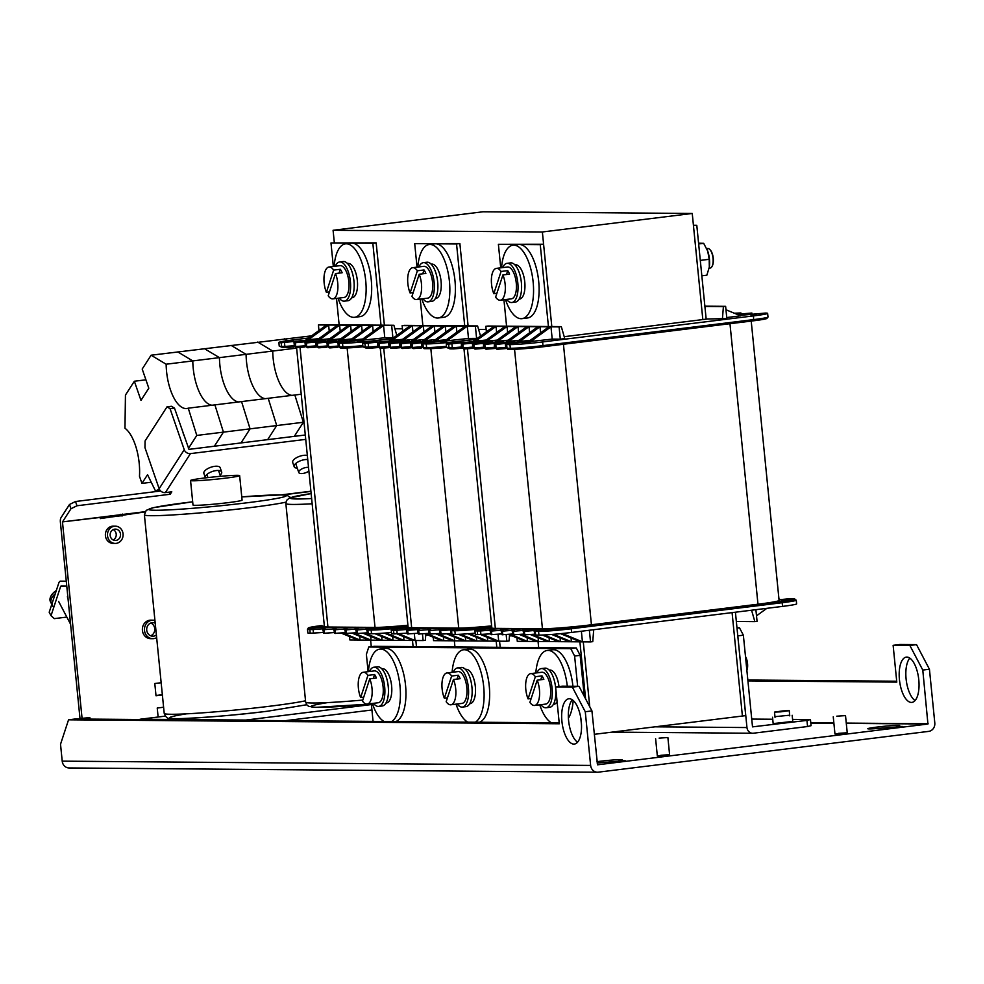 <?xml version="1.0" encoding="UTF-8"?>
<svg xmlns="http://www.w3.org/2000/svg" width="984" height="984" viewBox="0 0 984 984"><rect width="100%" height="100%" fill="white"/><g stroke="black" fill="none" stroke-linecap="round" stroke-linejoin="round"><path stroke-width="1.48" d="M60.43 581.163L60.59 581.15A6.753 2.841 -97 0 0 60.43 581.163A6.753 2.841 -97 0 0 58.757 583.106L49.2 612.245L51.02 615.713L60.59 586.587A1.82 0.763 -97 0 1 61.033 586.058A1.82 0.763 -97 0 1 61.082 586.058L66.777 586.107M60.59 581.15L66.285 581.2M66.838 617.079L54.329 618.629L51.02 615.713M381.005 325.175L372.838 243.294L376.171 242.876L330.981 242.95L333.33 266.492M372.838 243.294L330.981 242.95M336.516 298.41L339.148 324.831M370.624 640.141L371.276 646.697M416.466 646.66L415.851 640.51M384.387 325.2L376.171 242.876M413.096 646.636L412.481 640.473M183.971 435.555L183.233 433.427M774.961 716.672L789.685 715.208M772.538 717.25L773.141 723.375L774.088 723.498L792.784 721.42L792.169 715.294M736.967 627.78L739.488 627.804L743.363 635.184L752.514 726.869L806.941 720.399L810.459 719.55L792.587 719.402M772.735 719.242L751.739 719.083M743.363 635.184L737.816 635.873L746.967 727.557A6.408 5.806 90.5 0 0 753.375 733.215L807.556 726.524L806.941 720.399M810.459 719.55L811.074 725.675L807.556 726.524M737.004 628.112L739.488 627.804M584.25 696.266L580.166 655.332L574.619 656.02L570.745 648.64L368.791 647.005L366.38 654.335L368.114 671.678M371.3 703.597L373.071 721.395M581.532 725.282L580.769 717.73M577.633 686.303L574.619 656.02M570.745 648.64L576.292 647.952L374.338 646.328L368.791 647.005M576.292 647.952L580.166 655.332M220.133 475.149A8.635 3.53 160.9 0 0 221.658 472.012A8.635 3.53 160.9 0 0 216.246 470.561A8.635 3.53 160.9 0 0 205.336 477.646A8.635 3.53 160.9 0 0 205.447 477.88M221.658 472.012L220.195 467.757A8.635 3.53 160.9 0 0 214.77 466.318A8.635 3.53 160.9 0 0 203.873 473.402L205.336 477.646M307.746 459.553A8.635 3.53 160.9 0 0 305.065 459.602A8.635 3.53 160.9 0 0 294.154 466.687A8.635 3.53 160.9 0 0 297.291 468.212M307.34 455.494A8.635 3.53 160.9 0 0 303.589 455.346A8.635 3.53 160.9 0 0 292.691 462.431L294.154 466.687M114.427 526.219A8.635 7.823 90.5 0 0 107.477 535.247A8.635 7.823 90.5 0 0 115.214 543.426A8.635 7.823 90.5 0 0 116.149 543.377A8.635 7.823 90.5 0 0 123.098 534.349A8.635 7.823 90.5 0 0 115.362 526.169A8.635 7.823 90.5 0 0 114.427 526.219M115.362 526.169L113.271 526.145A8.635 7.823 90.5 0 0 112.336 526.206A8.635 7.823 90.5 0 0 105.386 535.234A8.635 7.823 90.5 0 0 113.123 543.414L115.214 543.426M154.931 620.473A9.25 8.376 90.5 0 0 152.901 620.178A9.25 8.376 90.5 0 0 151.917 620.24A9.25 8.376 90.5 0 0 144.464 629.908A9.25 8.376 90.5 0 0 152.754 638.678A9.25 8.376 90.5 0 0 153.75 638.628A9.25 8.376 90.5 0 0 156.653 637.657M152.901 620.178L150.81 620.166A9.25 8.376 90.5 0 0 149.826 620.215A9.25 8.376 90.5 0 0 142.373 629.895A9.25 8.376 90.5 0 0 150.663 638.665L152.754 638.678M115.854 540.437A5.67 5.141 90.5 0 0 115.337 529.121A5.67 5.141 90.5 0 0 110.159 535.087A5.67 5.141 90.5 0 0 115.854 540.437M113.234 529.601A5.67 5.141 -89.5 0 1 113.16 539.958M155.201 623.167A6.79 6.138 90.5 0 0 152.889 622.651A6.79 6.138 90.5 0 0 152.163 622.688A6.79 6.138 90.5 0 0 146.702 629.785A6.79 6.138 90.5 0 0 152.778 636.217A6.79 6.138 90.5 0 0 153.504 636.168A6.79 6.138 90.5 0 0 156.382 634.963M150.786 623.032A6.79 6.138 -89.5 0 1 154.783 629.44A6.79 6.138 -89.5 0 1 150.687 635.787M145.091 511.692L62.509 521.889L100.22 517.436L100.343 518.593L144.968 511.914M305.729 439.381L190.441 453.612A5.178 4.194 -147.2 0 1 184.242 449.725L170.047 408.668L167.009 406.847L171.45 406.294L174.488 408.114L170.047 408.668M167.009 406.847L145.066 440.967L144.968 447.659L159.15 488.716A5.178 4.194 32.8 0 0 165.361 492.603L171.794 491.803L170.232 494.251L76.973 505.764L70.971 508.74L62.509 521.889M139.605 719.501A5.178 2.177 83 0 1 140.195 719.23A5.178 2.177 83 0 1 140.306 719.218L245.791 720.067A5.178 2.177 83 0 1 246.541 720.374M100.319 518.322L120.454 515.837L120.343 514.681A5.178 2.177 -97 0 1 120.306 514.324M120.454 515.837L122.545 515.85M90.011 719.107L89.864 717.582L79.999 718.529L60.381 522.086A5.178 2.177 -97 0 1 61.045 517.633L69.495 504.484L75.51 501.508L76.973 505.764M82.09 718.541L62.484 522.098M158.129 717.004L157.231 708.025L163.59 707.238M162.372 694.987L156.013 695.774L154.796 683.511L161.155 682.724M162.348 694.716L155.989 695.491M87.797 717.84L87.92 719.083M122.323 514.078L122.434 514.693M70.971 508.74L69.495 504.484M160.675 490.991L75.51 501.508M170.232 494.251L169.494 492.098M305.298 435.002L188.977 449.356L174.488 408.114M836.769 716.192L845.514 715.602L836.769 716.192M833.251 716.819L834.961 733.99L847.236 732.76L838.479 733.351M659.132 738.123L667.89 737.533L659.132 738.123M655.615 738.75L657.324 755.921L669.6 754.691L660.842 755.281M906.842 657.078A22.817 9.606 83 0 1 918.724 679.206A22.817 9.606 83 0 1 911.91 702.404A22.817 9.606 83 0 1 911.369 702.428A22.817 9.606 83 0 1 899.499 680.301A22.817 9.606 83 0 1 906.313 657.103A22.817 9.606 83 0 1 906.842 657.078M573.869 744.101A22.817 9.606 -97 0 0 574.398 744.064A22.817 9.606 -97 0 0 581.212 720.878A22.817 9.606 -97 0 0 569.342 698.751A22.817 9.606 -97 0 0 568.813 698.775A22.817 9.606 -97 0 0 561.987 721.973A22.817 9.606 -97 0 0 573.869 744.101M597.128 762.981A16.039 0.799 -5.7 0 0 605.271 762.305L625.295 760.743L619.034 760.607A16.039 0.799 -5.7 0 0 622.134 759.82A16.039 0.799 -5.7 0 0 599.379 761.358A16.039 0.799 -5.7 0 0 597.005 761.665M876.929 727.09A16.039 0.799 -5.7 0 0 867.777 728.738A16.039 0.799 -5.7 0 0 882.82 728.037L902.845 726.475L896.596 726.34A16.039 0.799 -5.7 0 0 899.684 725.552A16.039 0.799 -5.7 0 0 876.929 727.09M896.707 681.223L747.84 680.018M585.271 711.739L572.368 687.139L579.023 686.315L591.938 710.915L585.271 711.739L590.634 765.417A7.651 6.925 90.5 0 0 597.46 772.219A7.651 6.925 90.5 0 0 598.272 772.169L928.675 731.383A7.651 6.925 90.5 0 0 934.8 722.933L929.437 669.243L922.783 670.067L909.868 645.467L893.128 645.332L896.793 682.109L747.926 680.903M591.938 710.915L597.522 764.814L927.937 724.027L922.783 670.067M597.46 772.219L69.04 767.951A7.651 6.925 -89.5 0 1 62.213 761.149L60.528 744.236L68.548 719.808L559.293 723.769L555.628 687.004L572.368 687.139M572.319 699.796A22.817 9.606 -97 0 0 568.727 721.776A22.817 9.606 -97 0 0 577.559 742.231M579.023 686.315L562.282 686.18L555.628 687.004M68.548 719.808L75.202 718.984L559.207 722.896M915.059 700.559A22.817 9.606 83 0 1 906.227 680.104A22.817 9.606 83 0 1 909.819 658.124M893.128 645.332L899.794 644.508L916.534 644.643L929.437 669.243M896.707 727.471L896.596 726.34M619.145 761.739L619.034 760.607M909.868 645.467L916.534 644.643M204.623 477.978A24.674 1.242 -5.7 0 0 190.552 480.512A24.674 1.242 -5.7 0 0 225.557 478.15A24.674 1.242 -5.7 0 0 239.641 475.616A24.674 1.242 -5.7 0 0 204.623 477.978M190.552 480.512L192.999 505.026A24.674 1.242 -5.7 0 0 228.005 502.664A24.674 1.242 -5.7 0 0 242.089 500.13L239.641 475.616M159.371 489.245L155.46 490.893L147.538 474.694L141.942 483.39L139.482 476.268A37.121 15.633 -97 0 0 124.968 428.224L125.448 395.076L134.353 381.238L140.97 400.377L148.805 388.2L142.2 369.049L151.093 355.212L311.596 335.839M284.327 338.754L287.476 340.648L284.327 338.754M305.323 346.38L305.938 346.38M316.307 346.466L316.922 346.466M407.917 625.209A36.998 1.857 174.3 0 1 375.015 627.411L347.118 347.955M300.022 347.475L327.93 627.029L375.015 627.411M327.93 627.029A36.998 1.857 174.3 0 1 324.413 626.599L296.578 347.623M387.77 627.079L393.01 626.722L387.77 627.079M362.395 341.497L357.143 341.854L362.395 341.497M318.705 626.513L323.957 626.168L318.705 626.513M293.33 340.944L288.078 341.3L293.33 340.944M391.447 632.466A24.674 1.242 174.3 0 1 371.522 633.745L367.549 633.635L367.18 629.957L367.856 630.043L368.225 633.721M367.426 629.071L366.552 629.182L367.462 632.786M366.921 632.86L356.552 633.536L356.183 629.871L356.872 629.944L357.241 633.622M356.442 628.985L355.568 629.096L356.479 632.7M355.937 632.774L345.568 633.45L345.199 629.772L345.876 629.858L346.245 633.536M345.446 628.899L344.572 628.997L345.482 632.614M344.941 632.675L334.585 633.364L334.216 629.686L334.892 629.772L335.261 633.45M334.462 628.801L333.588 628.911L334.498 632.528M333.957 632.589L323.601 633.278L323.232 629.6L323.908 629.686L324.277 633.364M323.478 628.714L322.604 628.825L323.515 632.441M322.973 632.503L310.206 633.241A24.674 1.242 174.3 0 1 307.857 632.958L307.488 629.28A24.674 1.242 174.3 0 0 309.837 629.563L310.206 633.241M414.326 633.635L415.002 640.498L423.12 640.559L422.456 633.967M403.649 636.648L404.018 640.412L415.002 640.498L399.024 633.893M392.653 636.562L393.034 640.326L404.018 640.412L385.986 632.958M381.669 636.476L382.05 640.227L393.034 640.326L376.749 633.585M370.685 636.377L371.054 640.141L382.05 640.227L364.793 633.106M359.701 636.291L360.07 640.055L371.054 640.141L353.809 633.007M308.632 337.979L292.949 339.923A24.674 1.242 -5.7 0 0 278.866 342.457A24.674 1.242 -5.7 0 0 281.203 342.739L318.349 338.988M317.315 339.738L294.597 342.776L325.36 339.886L306.479 342.949L336.344 339.972L317.463 343.035L347.327 340.07L328.447 343.121L362.296 339.345M361.263 340.095L342.629 342.395L338.545 343.133L342.518 343.244A24.674 1.242 -5.7 0 0 375.187 340.587L392.665 338.422M373.182 331.46L372.579 325.397L381.472 325.47L360.808 340.427L384.781 337.746L393.649 337.709M362.752 339.013L349.824 340.341L370.488 325.372L372.579 325.397L351.915 340.353M351.768 338.927L338.828 340.243L359.492 325.286L370.488 325.372M340.784 338.84L327.844 340.156L348.508 325.2L359.492 325.286M329.8 338.742L316.86 340.07L337.524 325.114L348.508 325.2M318.804 338.656L305.876 339.984L326.54 325.015L337.524 325.114M384.781 337.746L383.563 325.483L391.669 325.544L392.899 337.807M362.198 331.374L361.583 325.31L340.931 340.267M351.202 331.288L350.599 325.212L329.935 340.181M340.218 331.202L339.615 325.126L318.951 340.083M329.234 331.116L328.631 325.04L307.967 339.997M391.669 325.544L393.895 325.273L396.81 335.421M393.895 325.273L320.649 324.683L318.422 324.954L318.976 330.489M318.422 324.954L326.54 325.015M381.472 325.47L383.563 325.483L362.899 340.439M423.12 640.559L425.334 640.289L425.826 634.151M342.826 632.921L360.07 640.055L349.873 639.969L349.529 636.55M357.979 640.043L341.165 633.093M368.963 640.129L352.161 633.179M379.947 640.215L363.145 633.265M390.943 640.301L374.904 633.671M401.927 640.399L384.264 633.093M412.911 640.486L397.106 633.954M594.274 734.322L742.403 716.032L732.084 612.626L742.403 716.032L745.737 715.614L735.417 612.22M706.168 319.16L696.795 225.324L693.462 225.73L702.834 319.566L692.244 213.467L482.972 211.781L333.084 230.281L334.314 242.544M589.748 706.746L583.278 641.863L589.748 706.746M509.454 635.885L512.123 635.898M425.74 635.209L428.409 635.221M402.456 328.828L394.892 328.767M486.17 329.505L478.605 329.443M548.432 326.528L540.253 244.647L543.586 244.229L551.803 326.553L542.368 231.978L333.084 230.281M542.368 231.978L692.244 213.467M696.795 225.324L693.425 225.287M464.719 325.852L456.551 243.97L459.872 243.552L414.694 243.626L417.044 267.168M456.551 243.97L414.694 243.626M420.229 299.087L422.862 325.507M454.337 640.818L454.952 646.98M500.179 647.337L499.564 641.187M468.089 325.876L459.872 243.552M496.809 647.312L496.194 641.15M543.586 244.229L498.396 244.303L500.745 267.845M540.253 244.647L498.396 244.303M503.931 299.763L506.576 326.184M538.051 641.494L538.666 647.656M585.591 698.812L579.896 641.826M52.607 601.876A12.337 7.454 152.3 0 0 52.779 606.242M51.795 604.348L51.414 603.622A12.337 7.454 -27.7 0 1 51.229 599.268A12.337 7.454 -27.7 0 1 55.289 593.696A12.337 7.454 -27.7 0 0 51.229 599.268A12.337 7.454 -27.7 0 0 51.414 603.622L50.504 601.888A12.337 7.454 -27.7 0 1 50.319 597.522A12.337 7.454 -27.7 0 1 56.334 590.498M471.471 627.755L476.723 627.398L471.471 627.755M446.109 342.174L440.857 342.53L446.109 342.174M402.419 627.189L407.659 626.845L402.419 627.189M377.044 341.62L371.792 341.977L377.044 341.62M475.161 633.143A24.674 1.242 174.3 0 1 455.223 634.422L451.25 634.311L450.881 630.633L451.57 630.719L451.939 634.397M451.139 629.748L450.266 629.858L451.164 633.462M450.623 633.536L440.266 634.213L439.897 630.547L440.574 630.621L440.943 634.299M440.143 629.662L439.27 629.772L440.18 633.376M439.639 633.45L429.282 634.126L428.913 630.449L429.59 630.535L429.959 634.213M429.159 629.576L428.286 629.674L429.196 633.29M428.655 633.352L418.298 634.04L417.929 630.363L418.606 630.449L418.975 634.126M418.175 629.477L417.302 629.588L418.212 633.204M417.671 633.265L407.302 633.954L406.933 630.277L407.622 630.363L407.991 634.04M407.192 629.391L406.318 629.502L407.216 633.118M406.675 633.179L393.907 633.917A24.674 1.242 174.3 0 1 391.571 633.635L391.202 629.957A24.674 1.242 174.3 0 0 393.538 630.24L393.907 633.917M498.027 634.311L498.716 641.174L506.822 641.236L506.17 634.643M487.351 637.324L487.732 641.088L498.716 641.174L482.726 634.569M476.367 637.238L476.736 641.002L487.732 641.088L469.688 633.635M465.383 637.152L465.752 640.904L476.736 641.002L460.463 634.262M454.387 637.054L454.768 640.818L465.752 640.904L448.507 633.782M443.403 636.968L443.784 640.732L454.768 640.818L437.523 633.684M392.345 338.656L376.651 340.599A24.674 1.242 -5.7 0 0 362.579 343.133A24.674 1.242 -5.7 0 0 364.916 343.416L402.062 339.664M401.029 340.415L378.311 343.453L409.061 340.562L390.181 343.625L420.045 340.648L401.177 343.711L431.041 340.747L412.161 343.797L446.01 340.021M444.977 340.772L426.343 343.072L422.259 343.81L426.232 343.92A24.674 1.242 -5.7 0 0 458.901 341.263L476.379 339.099M456.896 332.137L456.281 326.073L465.186 326.147L444.522 341.104L468.495 338.422L477.363 338.385M446.465 339.689L433.526 341.017L454.19 326.048L456.281 326.073L435.617 341.03M435.481 339.603L422.542 340.919L443.206 325.962L454.19 326.048M424.485 339.517L411.558 340.833L432.222 325.876L443.206 325.962M413.501 339.418L400.574 340.747L421.238 325.79L432.222 325.876M402.517 339.332L389.578 340.661L410.242 325.692L421.238 325.79M468.495 338.422L467.277 326.159L475.383 326.221L476.6 338.484M445.9 332.051L445.297 325.987L424.633 340.944M434.916 331.965L434.313 325.888L413.649 340.858M423.932 331.879L423.329 325.802L402.665 340.759M412.948 331.793L412.333 325.716L391.669 340.673M475.383 326.221L477.597 325.95L480.524 336.097M477.597 325.95L404.35 325.36L402.136 325.63L402.69 331.165M402.136 325.63L410.242 325.692M465.186 326.147L467.277 326.159L446.613 341.116M506.822 641.236L509.048 640.965L509.54 634.828M426.527 633.598L443.784 640.732L433.575 640.645L433.231 637.226M441.693 640.719L424.879 633.77M452.677 640.805L435.863 633.856M463.661 640.891L446.859 633.942M474.645 640.978L458.606 634.348M485.641 641.076L467.978 633.77M496.625 641.162L480.819 634.631M781.665 600.461L786.917 600.117L781.665 600.461M756.302 314.892L751.05 315.249L756.302 314.892M555.185 628.432L560.437 628.075L555.185 628.432M529.822 342.85L524.57 343.207L529.822 342.85M486.121 627.866L491.373 627.521L486.121 627.866M460.758 342.297L455.506 342.653L460.758 342.297M782.551 606.39L782.182 602.712A24.674 1.242 174.3 0 0 796.265 600.178L796.634 603.856A24.674 1.242 174.3 0 1 782.551 606.39L571.606 632.441A24.674 1.242 174.3 0 1 538.937 635.098L534.964 634.987L534.595 631.31L535.271 631.396L535.64 635.074M534.841 630.424L533.968 630.535L534.878 634.139M534.337 634.213L523.98 634.889L523.611 631.224L524.288 631.298L524.657 634.975M523.857 630.338L522.984 630.449L523.894 634.053M523.353 634.126L512.984 634.803L512.627 631.125L513.304 631.211L513.673 634.889M512.873 630.252L512 630.35L512.91 633.967M512.369 634.028L502 634.717L501.631 631.039L502.32 631.125L502.676 634.803M501.889 630.154L501.016 630.264L501.914 633.88M501.373 633.942L491.016 634.631L490.647 630.953L491.323 631.039L491.692 634.717M490.893 630.067L490.02 630.178L490.93 633.794M490.389 633.856L477.621 634.594A24.674 1.242 174.3 0 1 475.284 634.311L474.915 630.633A24.674 1.242 174.3 0 0 477.252 630.916L477.621 634.594M751.567 610.215L754.851 621.63L757.065 621.359L755.896 609.686M581.372 631.236L582.43 641.851L590.535 641.912L589.367 630.24M571.064 638.001L571.433 641.765L582.43 641.851L562.208 633.487M560.081 637.915L560.449 641.679L571.433 641.765L553.402 634.311M549.084 637.829L549.466 641.58L560.449 641.679L544.177 634.938M538.1 637.73L538.482 641.494L549.466 641.58L532.221 634.459M527.116 637.644L527.486 641.408L538.482 641.494L521.225 634.36M476.059 339.332L460.364 341.276A24.674 1.242 -5.7 0 0 446.281 343.81A24.674 1.242 -5.7 0 0 448.63 344.092L485.764 340.341M484.743 341.091L462.025 344.129L492.775 341.239L473.894 344.302L503.759 341.325L484.878 344.388L514.743 341.423L495.874 344.474L529.712 340.698M528.691 341.448L510.056 343.748L505.973 344.486L509.946 344.597A24.674 1.242 -5.7 0 0 542.615 341.94L753.547 315.889A24.674 1.242 -5.7 0 0 767.631 313.355A24.674 1.242 -5.7 0 0 765.294 313.072L739.599 315.409M738.443 314.929L751.899 313.035L736.905 314.29L740.915 312.949L734.322 313.219M735.749 313.81L736.831 313.687M726.745 317.549L740.62 315.827L725.971 309.763M706.143 319.013L726.844 318.595L725.626 306.344L704.864 306.172M707.238 319.025L564.201 336.688M560.314 339.16L564.755 338.607L561.311 326.627L559.096 326.897L560.314 339.16L552.208 339.099L528.223 341.78L548.888 326.823L559.096 326.897M530.179 340.366L517.24 341.694L537.904 326.725L548.888 326.823M519.183 340.279L506.256 341.596L526.92 326.639L537.904 326.725M508.199 340.193L495.272 341.509L515.923 326.553L526.92 326.639M497.215 340.095L484.276 341.423L504.94 326.467L515.923 326.553M486.231 340.009L473.292 341.337L493.956 326.368L504.94 326.467M552.208 339.099L550.978 326.836L530.314 341.792M540.597 332.813L539.995 326.749L519.331 341.706M529.613 332.727L529.011 326.663L508.347 341.62M518.63 332.641L518.027 326.565L497.363 341.534M507.646 332.555L507.031 326.479L486.367 341.436M496.649 332.469L496.047 326.393L475.383 341.35M561.311 326.627L488.064 326.036L485.85 326.307L486.403 331.842M485.85 326.307L493.956 326.368M722.404 319.148L723.4 306.614L725.626 306.344M704.901 306.467L723.4 306.614M590.535 641.912L592.762 641.642L593.709 629.711M510.241 634.274L527.486 641.408L517.289 641.322L516.944 637.903M736.339 621.482L754.851 621.63M525.394 641.396L508.593 634.446M536.391 641.482L519.577 634.532M547.375 641.568L530.561 634.619M558.358 641.654L542.319 635.024M569.342 641.752L551.68 634.446M580.339 641.839L560.548 633.659M756.511 615.824L766.856 608.333M389.024 347.057L389.652 347.057M400.021 347.143L400.636 347.143M491.631 625.885A36.998 1.857 174.3 0 1 458.728 628.087L430.832 348.631M383.735 348.151L411.644 627.706L458.728 628.087M411.644 627.706A36.998 1.857 174.3 0 1 408.126 627.275L380.279 348.299M472.738 347.733L473.353 347.733M483.722 347.819L484.349 347.819M751.21 321.079L779.094 600.412A36.998 1.857 174.3 0 1 757.975 604.213L729.968 323.699M563.438 344.265L591.433 624.779L757.975 604.213M591.433 624.779A36.998 1.857 174.3 0 1 542.442 628.764L514.546 349.308M467.449 348.828L495.346 628.382L542.442 628.764M495.346 628.382A36.998 1.857 174.3 0 1 491.84 627.952L463.993 348.976M385.962 703.019L386.417 702.97A17.269 7.269 -97 0 0 391.62 685.885A17.269 7.269 -97 0 0 382.186 668.689L381.731 668.751M351.694 297.771L352.149 297.721A17.269 7.269 -97 0 0 357.352 280.637A17.269 7.269 -97 0 0 347.918 263.441L347.463 263.503M373.453 703.326A19.729 8.315 -97 0 0 378.717 706.401L382.272 705.971A19.729 8.315 -97 0 0 384.867 704.532A19.729 8.315 -97 0 0 387.585 682.096A19.729 8.315 -97 0 0 377.438 666.795L373.883 667.238A19.729 8.315 -97 0 0 371.3 668.665A19.729 8.315 -97 0 0 369.529 671.494M378.717 706.401A19.729 8.315 -97 0 0 381.312 704.974A19.729 8.315 -97 0 0 384.031 682.539A19.729 8.315 -97 0 0 373.883 667.238M339.185 298.078A19.729 8.315 -97 0 0 344.449 301.153L348.004 300.71A19.729 8.315 -97 0 0 350.587 299.284A19.729 8.315 -97 0 0 353.317 276.848A19.729 8.315 -97 0 0 343.17 261.547L339.615 261.978A19.729 8.315 -97 0 0 337.032 263.417A19.729 8.315 -97 0 0 335.261 266.246M344.449 301.153A19.729 8.315 -97 0 0 347.044 299.714A19.729 8.315 -97 0 0 349.763 277.279A19.729 8.315 -97 0 0 339.615 261.978M363.231 672.281A16.039 6.753 -97 0 1 367.93 675.356L374.584 674.532A16.039 6.753 83 0 1 375.544 676.143A16.039 6.753 83 0 1 376.417 678.013L369.75 678.837L362.469 701.026A16.039 6.753 -97 0 0 367.167 704.101L378.262 702.736A16.039 6.753 -97 0 0 383.219 692.551A16.039 6.753 -97 0 0 379.984 675.59A16.039 6.753 -97 0 0 374.338 670.904L363.231 672.281A16.039 6.753 -97 0 0 358.373 681.322A16.039 6.753 -97 0 0 360.648 697.545L363.736 697.164M367.167 704.101A16.039 6.753 -97 0 0 372.026 695.061A16.039 6.753 -97 0 0 369.75 678.837M367.93 675.356L360.648 697.545M374.584 674.532L373.317 678.394M328.963 267.021A16.039 6.753 -97 0 1 333.662 270.108L340.316 269.284A16.039 6.753 83 0 1 341.276 270.883A16.039 6.753 83 0 1 342.149 272.765L335.483 273.577L328.201 295.778A16.039 6.753 -97 0 0 332.899 298.853L343.994 297.476A16.039 6.753 -97 0 0 348.951 287.303A16.039 6.753 -97 0 0 345.716 270.342A16.039 6.753 -97 0 0 340.07 265.655L328.963 267.021A16.039 6.753 -97 0 0 324.105 276.073A16.039 6.753 -97 0 0 326.381 292.297L329.468 291.916M332.899 298.853A16.039 6.753 -97 0 0 337.758 289.813A16.039 6.753 -97 0 0 335.483 273.577M333.662 270.108L326.381 292.297M340.316 269.284L339.049 273.146M338.053 298.213A36.998 15.584 -97 0 0 354.56 317.303L360.107 316.614A36.998 15.584 -97 0 0 369.062 306.602A36.998 15.584 -97 0 0 368.52 265.409A36.998 15.584 -97 0 0 351.042 243.171L345.495 243.86A36.998 15.584 -97 0 0 336.54 253.872A36.998 15.584 -97 0 0 334.117 266.393M354.56 317.303A36.998 15.584 -97 0 0 363.514 307.291A36.998 15.584 -97 0 0 362.973 266.098A36.998 15.584 -97 0 0 345.495 243.86M395.679 721.579A36.998 15.584 -97 0 0 405.26 682.773A36.998 15.584 -97 0 0 386.245 648.37A36.998 15.584 -97 0 0 385.31 648.419L379.762 649.108A36.998 15.584 -97 0 0 368.385 671.641M391.657 721.543A36.998 15.584 -97 0 0 399.442 681.555A36.998 15.584 -97 0 0 380.697 649.059A36.998 15.584 -97 0 0 379.762 649.108M372.321 703.462A36.998 15.584 -97 0 0 384.055 721.481M782.883 710.891L789.229 710.632L780.853 711.838L774.494 712.096L782.883 710.891M308.89 471.053A6.162 2.521 -19.1 0 1 302.826 473.476A6.162 2.521 -19.1 0 1 298.767 472.48A6.162 2.521 -19.1 0 1 299.05 471.151A6.162 2.521 -19.1 0 1 308.521 467.388M151.093 355.212L166.148 364.215L192.79 360.919L177.747 351.915L192.79 360.919L219.444 357.635L204.389 348.631L219.444 357.635L246.086 354.338L231.031 345.335L246.086 354.338L272.728 351.054L257.685 342.051L272.728 351.054L296.615 348.102M272.728 351.054A37.121 15.633 -97 0 0 277.094 376.835A37.121 15.633 -97 0 0 292.002 395.371A37.121 15.633 -97 0 1 277.094 376.835A37.121 15.633 -97 0 1 272.728 351.054M166.148 364.215A37.121 15.633 -97 0 0 170.515 389.996A37.121 15.633 -97 0 0 186.862 408.508A37.121 15.633 -97 0 0 188.264 408.175L294.843 395.014L303.367 422.271L304.019 422.185M301.227 394.227L294.843 395.014L303.367 422.271L294.302 436.355L303.367 422.271L276.713 425.555L267.66 439.639L276.713 425.555L268.202 398.311L276.713 425.555L250.071 428.852L241.018 442.935L250.071 428.852L241.56 401.595L250.071 428.852L223.429 432.136L214.364 446.219L223.429 432.136L214.906 404.891L223.429 432.136L196.788 435.432L188.424 448.433M246.086 354.338A37.121 15.633 -97 0 0 250.453 380.132A37.121 15.633 -97 0 0 265.36 398.655A37.121 15.633 -97 0 1 250.453 380.132A37.121 15.633 -97 0 1 246.086 354.338M219.444 357.635A37.121 15.633 -97 0 0 223.811 383.416A37.121 15.633 -97 0 0 238.718 401.952A37.121 15.633 -97 0 1 223.811 383.416A37.121 15.633 -97 0 1 219.444 357.635M192.79 360.919A37.121 15.633 -97 0 0 197.169 386.712A37.121 15.633 -97 0 0 212.077 405.236A37.121 15.633 -97 0 1 197.169 386.712A37.121 15.633 -97 0 1 192.79 360.919M134.353 381.238L145.915 379.812M141.942 483.39L151.241 482.246M155.46 490.893L160.06 490.327M188.264 408.175L196.788 435.432M479.392 722.256A36.998 15.584 -97 0 0 488.962 683.449A36.998 15.584 -97 0 0 469.958 649.046A36.998 15.584 -97 0 0 469.024 649.096L463.476 649.784A36.998 15.584 -97 0 0 452.099 672.318M475.37 722.219A36.998 15.584 -97 0 0 483.144 682.232A36.998 15.584 -97 0 0 464.411 649.735A36.998 15.584 -97 0 0 463.476 649.784M456.035 704.138A36.998 15.584 -97 0 0 467.769 722.158M568.408 718.234A36.998 15.584 -97 0 0 573.192 700.473M572.922 686.266A36.998 15.584 -97 0 0 553.672 649.723A36.998 15.584 -97 0 0 552.737 649.772L547.178 650.461A36.998 15.584 -97 0 0 535.813 672.995M567.301 686.217A36.998 15.584 -97 0 0 548.113 650.412A36.998 15.584 -97 0 0 547.178 650.461M539.736 704.815A36.998 15.584 -97 0 0 551.483 722.834M421.767 298.89A36.998 15.584 -97 0 0 438.274 317.98L443.821 317.291A36.998 15.584 -97 0 0 452.775 307.279A36.998 15.584 -97 0 0 452.234 266.086A36.998 15.584 -97 0 0 434.756 243.847L429.208 244.536A36.998 15.584 -97 0 0 420.254 254.548A36.998 15.584 -97 0 0 417.831 267.07M438.274 317.98A36.998 15.584 -97 0 0 447.228 307.967A36.998 15.584 -97 0 0 446.687 266.775A36.998 15.584 -97 0 0 429.208 244.536M505.469 299.567A36.998 15.584 -97 0 0 521.987 318.656L527.535 317.967A36.998 15.584 -97 0 0 536.489 307.955A36.998 15.584 -97 0 0 535.948 266.762A36.998 15.584 -97 0 0 518.47 244.524L512.91 245.213A36.998 15.584 -97 0 0 503.968 255.225A36.998 15.584 -97 0 0 501.545 267.746M521.987 318.656A36.998 15.584 -97 0 0 530.929 308.644A36.998 15.584 -97 0 0 530.401 267.451A36.998 15.584 -97 0 0 512.91 245.213M709.156 268.042A16.039 6.753 -97 0 0 709.193 267.857A16.039 6.753 -97 0 0 709.316 267.082A16.039 6.753 -97 0 0 707.73 251.154A16.039 6.753 -97 0 0 706.856 248.952A16.039 6.753 -97 0 0 706.832 248.891M700.301 260.391L709.193 259.296L707.73 251.154L703.683 243.331L698.579 243.171M698.652 243.946L703.683 243.331M701.838 275.815L706.856 275.2L709.316 267.082L709.193 259.296M709.193 267.857L709.316 267.082M446.945 672.958A16.039 6.753 -97 0 1 451.644 676.033L458.298 675.209A16.039 6.753 83 0 1 459.257 676.82A16.039 6.753 83 0 1 460.131 678.689L453.464 679.514L446.183 701.703A16.039 6.753 -97 0 0 450.881 704.778L461.976 703.412A16.039 6.753 -97 0 0 466.933 693.228A16.039 6.753 -97 0 0 463.698 676.266A16.039 6.753 -97 0 0 458.052 671.58L446.945 672.958A16.039 6.753 -97 0 0 442.087 681.998A16.039 6.753 -97 0 0 444.362 698.222L447.449 697.841M450.881 704.778A16.039 6.753 -97 0 0 455.74 695.737A16.039 6.753 -97 0 0 453.464 679.514M451.644 676.033L444.362 698.222M458.298 675.209L457.031 679.071M745.491 656.537A9.373 3.948 83 0 1 745.712 656.931A9.373 3.948 83 0 1 746.893 670.498M746.856 670.215A9.865 4.157 -97 0 0 745.54 656.943M530.659 673.634A16.039 6.753 -97 0 1 535.345 676.709L542.012 675.885A16.039 6.753 83 0 1 542.971 677.496A16.039 6.753 83 0 1 543.832 679.366L537.178 680.19L529.896 702.379A16.039 6.753 -97 0 0 534.583 705.454L545.689 704.089A16.039 6.753 -97 0 0 550.646 693.904A16.039 6.753 -97 0 0 547.412 676.943A16.039 6.753 -97 0 0 541.754 672.256L530.659 673.634A16.039 6.753 -97 0 0 525.788 682.675A16.039 6.753 -97 0 0 528.064 698.898L531.163 698.517M534.583 705.454A16.039 6.753 -97 0 0 539.453 696.414A16.039 6.753 -97 0 0 537.178 680.19M535.345 676.709L528.064 698.898M542.012 675.885L540.745 679.747M457.166 704.003A19.729 8.315 -97 0 0 462.431 707.078L465.986 706.647A19.729 8.315 -97 0 0 468.568 705.208A19.729 8.315 -97 0 0 471.299 682.773A19.729 8.315 -97 0 0 461.152 667.472L457.597 667.915A19.729 8.315 -97 0 0 455.002 669.341A19.729 8.315 -97 0 0 453.243 672.17M462.431 707.078A19.729 8.315 -97 0 0 465.014 705.651A19.729 8.315 -97 0 0 467.744 683.216A19.729 8.315 -97 0 0 457.597 667.915M540.88 704.679A19.729 8.315 -97 0 0 546.145 707.754L549.699 707.324A19.729 8.315 -97 0 0 552.282 705.885A19.729 8.315 -97 0 0 555.001 683.449A19.729 8.315 -97 0 0 544.853 668.148L541.311 668.591A19.729 8.315 -97 0 0 538.715 670.018A19.729 8.315 -97 0 0 536.944 672.847M546.145 707.754A19.729 8.315 -97 0 0 548.728 706.327A19.729 8.315 -97 0 0 551.446 683.892A19.729 8.315 -97 0 0 541.311 668.591M469.675 703.695L470.118 703.646A17.269 7.269 -97 0 0 475.333 686.561A17.269 7.269 -97 0 0 465.887 669.366L465.444 669.428M558.973 686.586A17.269 7.269 -97 0 0 549.601 670.043L549.158 670.104M553.389 704.372L553.832 704.323A17.269 7.269 -97 0 0 557.092 701.703M412.677 267.697A16.039 6.753 -97 0 1 417.376 270.784L424.03 269.96A16.039 6.753 83 0 1 424.99 271.559A16.039 6.753 83 0 1 425.863 273.441L419.196 274.253L411.915 296.455A16.039 6.753 -97 0 0 416.613 299.53L427.708 298.152A16.039 6.753 -97 0 0 432.665 287.98A16.039 6.753 -97 0 0 429.43 271.018A16.039 6.753 -97 0 0 423.784 266.332L412.677 267.697A16.039 6.753 -97 0 0 407.819 276.75A16.039 6.753 -97 0 0 410.094 292.974L413.182 292.592M416.613 299.53A16.039 6.753 -97 0 0 421.472 290.489A16.039 6.753 -97 0 0 419.196 274.253M417.376 270.784L410.094 292.974M424.03 269.96L422.763 273.823M709.894 249.604A9.373 3.948 83 0 1 710.091 249.788A9.373 3.948 83 0 1 711.444 251.683A9.373 3.948 83 0 1 712.133 266.258A9.373 3.948 83 0 1 711.986 266.492M709.12 268.214L710.054 268.091A9.865 4.157 -97 0 0 711.838 266.738A9.865 4.157 -97 0 0 711.112 251.387A9.865 4.157 -97 0 0 709.698 249.395A9.865 4.157 -97 0 0 707.644 248.509L706.709 248.62M496.391 268.374A16.039 6.753 -97 0 1 501.077 271.461L507.744 270.637A16.039 6.753 83 0 1 508.703 272.236A16.039 6.753 83 0 1 509.564 274.118L502.91 274.93L495.628 297.131A16.039 6.753 -97 0 0 500.315 300.206L511.422 298.828A16.039 6.753 -97 0 0 516.379 288.656A16.039 6.753 -97 0 0 513.144 271.695A16.039 6.753 -97 0 0 507.486 267.008L496.391 268.374A16.039 6.753 -97 0 0 491.52 277.427A16.039 6.753 -97 0 0 493.796 293.65L496.895 293.269M500.315 300.206A16.039 6.753 -97 0 0 505.186 291.166A16.039 6.753 -97 0 0 502.91 274.93M501.077 271.461L493.796 293.65M507.744 270.637L506.477 274.499M435.408 298.447L435.851 298.398A17.269 7.269 -97 0 0 441.066 281.313A17.269 7.269 -97 0 0 431.619 264.118L431.177 264.179M519.121 299.124L519.564 299.075A17.269 7.269 -97 0 0 524.767 281.99A17.269 7.269 -97 0 0 515.333 264.794L514.89 264.856M422.899 298.755A19.729 8.315 -97 0 0 428.163 301.83L431.718 301.387A19.729 8.315 -97 0 0 434.301 299.96A19.729 8.315 -97 0 0 437.031 277.525A19.729 8.315 -97 0 0 426.884 262.224L423.329 262.654A19.729 8.315 -97 0 0 420.734 264.093A19.729 8.315 -97 0 0 418.975 266.922M428.163 301.83A19.729 8.315 -97 0 0 430.746 300.391A19.729 8.315 -97 0 0 433.477 277.955A19.729 8.315 -97 0 0 423.329 262.654M506.612 299.431A19.729 8.315 -97 0 0 511.877 302.506L515.432 302.063A19.729 8.315 -97 0 0 518.014 300.637A19.729 8.315 -97 0 0 520.733 278.201A19.729 8.315 -97 0 0 510.585 262.9L507.043 263.331A19.729 8.315 -97 0 0 504.448 264.77A19.729 8.315 -97 0 0 502.676 267.599M511.877 302.506A19.729 8.315 -97 0 0 514.46 301.067A19.729 8.315 -97 0 0 517.178 278.632A19.729 8.315 -97 0 0 507.043 263.331M60.59 586.587L64.6 586.083M655.049 726.819L746.967 727.557M310.907 491.225L281.227 494.891M190.441 453.612L165.361 492.603M245.791 720.067L371.398 704.556M285.385 720.682L371.94 709.993M282.605 494.927L310.919 491.422M184.242 449.725L159.15 488.716M810.816 723.08L833.891 723.265M846.289 723.363L927.937 724.027M62.213 761.149L590.634 765.417M928.133 723.757L846.265 723.092M833.866 722.994L810.791 722.809M312.162 503.783A74.009 3.715 174.3 0 1 285.852 503.562L286.553 500.413L289.333 498.027L311.141 493.562M311.141 493.574A69.064 3.469 -5.7 0 0 311.633 498.544M285.852 503.562L305.667 702.133L306.983 705.073L308.693 706.352L315.753 707.373L371.337 703.99A69.064 3.469 174.3 0 1 315.643 707.324A69.064 3.469 174.3 0 1 327.82 702.576M305.667 702.133A74.009 3.715 -5.7 0 0 362.788 700.067M285.901 502.172A74.009 3.715 174.3 0 1 249.419 507.732A74.009 3.715 174.3 0 1 144.39 514.829L146.235 510.339L153.393 507.67L192.667 501.803A69.064 3.469 -5.7 0 0 188.239 502.344A69.064 3.469 -5.7 0 0 155.374 510.253A69.064 3.469 -5.7 0 0 246.836 502.812A69.064 3.469 -5.7 0 0 286.209 495.604A69.064 3.469 -5.7 0 0 241.769 496.908L281.424 494.891L287.156 495.395L290.637 497.523M267.636 711.198A69.064 3.469 174.3 0 1 183.577 718.517A69.064 3.469 174.3 0 1 186.357 713.855M306.7 704.741L267.746 711.186C219.973 717.373 164.98 719.87 169.937 718.357C167.649 718.898 165.743 717.25 164.217 713.4A74.009 3.715 -5.7 0 0 269.235 706.303A74.009 3.715 -5.7 0 0 305.532 700.78M307.488 629.28L308.398 627.853L321.977 625.516A23.431 1.181 -5.7 0 0 310.821 628.21L326.737 627.005M327.709 627.644L337.61 627.103M334.216 629.686C333.896 628.407 335.384 627.755 338.668 627.731L348.594 627.202M345.199 629.772C344.88 628.505 346.368 627.853 349.664 627.817L359.578 627.288M360.673 627.903L370.574 627.374M337.918 347.254L330.046 347.893A1.23 1.119 90.5 0 1 329.911 347.906L337.918 347.254L338.828 345.962M326.934 347.168L319.062 347.807A1.23 1.119 90.5 0 1 318.927 347.807L326.934 347.168L327.844 345.876M315.95 342.174L315.938 347.069L317.02 346.946L315.975 347.069M315.913 347.081L308.078 347.709A1.23 1.119 90.5 0 1 307.943 347.721L315.913 347.081M304.954 346.983L297.082 347.623A1.23 1.119 90.5 0 1 296.959 347.635L304.954 346.983L305.864 345.704M293.97 346.897L286.098 347.536A1.23 1.119 90.5 0 1 285.963 347.549L293.97 346.897L294.88 345.605M285.84 347.536L282.802 347.512A1.23 1.119 90.5 0 1 282.666 347.512L279.235 346.134A24.674 1.242 -5.7 0 0 281.572 346.417L284.868 346.454L284.499 342.776M371.522 633.745L371.152 630.067L367.856 630.043A1.23 1.119 90.5 0 1 368.84 628.678L372.137 628.702A23.431 1.181 -5.7 0 0 403.169 626.181L407.954 625.59M339.222 343.219L339.591 346.885L342.887 346.922L342.518 343.244M357.45 633.622L356.872 629.944A1.23 1.119 90.5 0 1 357.856 628.591M328.238 343.121L328.607 346.798L328.447 343.121M346.454 633.536L345.876 629.858A1.23 1.119 90.5 0 1 346.872 628.493M317.254 343.035L317.623 346.712L317.463 343.035M335.47 633.45L334.892 629.772A1.23 1.119 90.5 0 1 335.888 628.407M306.27 342.949L306.627 346.626L306.479 342.949M324.486 633.364L323.908 629.686A1.23 1.119 90.5 0 1 324.892 628.321M295.274 342.863L295.643 346.54L295.483 342.863M371.608 628.001L368.84 628.678M313.502 633.278L313.133 629.6L309.837 629.563A1.23 1.119 90.5 0 1 310.821 628.21M362.579 343.133L362.936 346.811A23.431 1.181 174.3 0 1 344.117 348.004A1.23 1.119 90.5 0 1 342.887 346.922A24.674 1.242 -5.7 0 0 362.825 345.642M343.859 348.004L340.821 347.979A1.23 1.119 90.5 0 1 340.698 347.992L339.591 346.885A1.23 1.119 90.5 0 0 340.698 347.992L362.936 346.811A24.674 1.242 -5.7 0 0 365.285 347.094L368.582 347.131L368.213 343.453M281.203 342.739L281.572 346.417A1.23 1.119 90.5 0 0 282.666 347.512L285.963 347.549A1.23 1.119 90.5 0 1 284.868 346.454L294.339 345.679L293.97 342.002M304.966 342.088L305.323 345.765L295.852 346.54A1.23 1.119 90.5 0 0 296.959 347.635L296.75 347.635A1.23 1.119 90.5 0 0 296.848 347.623M305.581 342.863L305.95 346.54L306.627 346.626A1.23 1.119 90.5 0 0 307.734 347.721L307.943 347.721A1.23 1.119 90.5 0 1 306.848 346.626L316.86 345.79M329.111 341.177L329.05 340.562M326.934 342.272L327.303 345.95L317.832 346.712A1.23 1.119 90.5 0 0 318.927 347.807L318.718 347.807A1.23 1.119 90.5 0 0 318.828 347.807M340.095 341.263L340.034 340.648M337.918 342.358L338.287 346.036L328.816 346.798A1.23 1.119 90.5 0 0 329.911 347.906L329.702 347.893A1.23 1.119 90.5 0 0 329.812 347.893M327.93 346.712L328.607 346.798A1.23 1.119 90.5 0 0 329.702 347.893L327.93 346.712L327.561 343.035M316.946 346.626L317.623 346.712A1.23 1.119 90.5 0 0 318.718 347.807L316.946 346.626L316.577 342.949M294.966 346.454L295.643 346.54A1.23 1.119 90.5 0 0 296.75 347.635L294.966 346.454L294.597 342.776M321.952 627.595L322.604 628.825L313.133 629.6A1.23 1.119 90.5 0 1 314.117 628.235M365.9 627.952L366.552 629.182L357.081 629.957A1.23 1.119 90.5 0 1 358.065 628.591M354.916 627.866L355.568 629.096L346.085 629.858A1.23 1.119 90.5 0 1 347.081 628.505M343.933 627.767L344.572 628.997L335.101 629.772A1.23 1.119 90.5 0 1 336.097 628.407M332.949 627.681L333.588 628.911L324.117 629.686A1.23 1.119 90.5 0 1 325.101 628.321M391.78 628.727A24.674 1.242 174.3 0 1 371.152 630.067A1.23 1.119 90.5 0 1 372.137 628.702M305.95 346.54L307.734 347.721A1.23 1.119 90.5 0 0 307.832 347.721M327.684 627.644L327.66 627.644C324.4 627.669 322.912 628.321 323.232 629.6M405.691 626.193L407.991 625.91L405.691 626.193A23.431 1.181 -5.7 0 0 394.535 628.887L410.451 627.681M416.084 627.743L408.606 628.997L421.324 627.78M417.929 630.363C417.61 629.083 419.086 628.432 422.382 628.407L432.308 627.878M428.913 630.449C428.594 629.182 430.082 628.53 433.366 628.493L443.292 627.964M449.048 628.013L441.57 629.268L454.276 628.05M421.632 347.93L413.76 348.57A1.23 1.119 90.5 0 1 413.624 348.582L421.632 347.93L422.542 346.639M410.648 342.949L410.636 347.844L411.706 347.709L410.672 347.832M410.611 347.844L402.776 348.484A1.23 1.119 90.5 0 1 402.641 348.484L410.611 347.844M399.664 342.85L399.652 347.746L400.722 347.623L399.676 347.746M399.627 347.758L391.78 348.385A1.23 1.119 90.5 0 1 391.657 348.397L399.627 347.758M388.668 347.659L380.796 348.299A1.23 1.119 90.5 0 1 380.66 348.311L388.668 347.659L389.578 346.38M377.684 342.678L377.684 347.573L378.754 347.438L377.708 347.573M377.647 347.573L369.812 348.213A1.23 1.119 90.5 0 1 369.677 348.225L377.647 347.573M369.541 348.213L366.515 348.188A1.23 1.119 90.5 0 1 366.38 348.188L362.936 346.811M455.223 634.422L454.866 630.744L451.57 630.719A1.23 1.119 90.5 0 1 452.554 629.354L455.85 629.379A23.431 1.181 -5.7 0 0 486.883 626.857L491.668 626.267M422.936 343.896L423.304 347.561L426.601 347.598L426.232 343.92M441.152 634.311L440.574 630.621A1.23 1.119 90.5 0 1 441.57 629.268M411.952 343.797L412.321 347.475L412.161 343.797M430.168 634.213L429.59 630.535A1.23 1.119 90.5 0 1 430.574 629.17M400.968 343.711L401.324 347.389L401.177 343.711M419.184 634.126L418.606 630.449A1.23 1.119 90.5 0 1 419.59 629.083M389.971 343.625L390.341 347.303L390.181 343.625M408.2 634.04L407.622 630.363A1.23 1.119 90.5 0 1 408.606 628.997M378.988 343.539L379.357 347.217L379.197 343.539M450.881 630.633C450.561 629.354 452.05 628.702 455.346 628.678L452.554 629.354M397.204 633.954L396.835 630.277L393.538 630.24A1.23 1.119 90.5 0 1 394.535 628.887M446.281 343.81L446.65 347.487A23.431 1.181 174.3 0 1 427.831 348.68A1.23 1.119 90.5 0 1 426.601 347.598A24.674 1.242 -5.7 0 0 446.539 346.319M427.573 348.68L424.534 348.656A1.23 1.119 90.5 0 1 424.399 348.668L423.304 347.561A1.23 1.119 90.5 0 0 424.399 348.668L446.65 347.487A24.674 1.242 -5.7 0 0 448.987 347.77L452.283 347.807L451.927 344.129M364.916 343.416L365.285 347.094A1.23 1.119 90.5 0 0 366.38 348.188L369.677 348.225A1.23 1.119 90.5 0 1 368.582 347.131L378.594 346.282M388.668 342.764L389.037 346.442L379.566 347.217A1.23 1.119 90.5 0 0 380.66 348.311L380.451 348.311A1.23 1.119 90.5 0 0 380.562 348.299M389.295 343.539L389.664 347.217L390.341 347.303A1.23 1.119 90.5 0 0 391.447 348.397L391.657 348.397A1.23 1.119 90.5 0 1 390.55 347.303L400.562 346.466M412.825 341.854L412.763 341.239M400.279 343.625L400.648 347.303L401.324 347.389A1.23 1.119 90.5 0 0 402.431 348.484L402.641 348.484A1.23 1.119 90.5 0 1 401.534 347.389L411.558 346.553M423.809 341.94L423.747 341.325M421.632 343.035L422.001 346.712L412.53 347.475A1.23 1.119 90.5 0 0 413.624 348.582L413.415 348.57A1.23 1.119 90.5 0 0 413.526 348.57M411.632 347.389L412.321 347.475A1.23 1.119 90.5 0 0 413.415 348.57L411.632 347.389L411.275 343.711M378.68 347.131L379.357 347.217A1.23 1.119 90.5 0 0 380.451 348.311L378.68 347.131L378.311 343.453M405.666 628.272L406.318 629.502L396.835 630.277A1.23 1.119 90.5 0 1 397.831 628.911M449.614 628.628L450.266 629.858L440.783 630.633A1.23 1.119 90.5 0 1 441.779 629.268M438.63 628.542L439.27 629.772L429.799 630.535A1.23 1.119 90.5 0 1 430.783 629.182M427.646 628.444L428.286 629.674L418.815 630.449A1.23 1.119 90.5 0 1 419.799 629.083M416.65 628.358L417.302 629.588L407.831 630.363A1.23 1.119 90.5 0 1 408.815 628.997M475.493 629.403A24.674 1.242 174.3 0 1 454.866 630.744A1.23 1.119 90.5 0 1 455.85 629.379M389.664 347.217L391.447 348.397A1.23 1.119 90.5 0 0 391.546 348.397M400.648 347.303L402.431 348.484A1.23 1.119 90.5 0 0 402.53 348.484M411.423 628.321L411.361 628.321C408.102 628.346 406.613 628.997 406.933 630.277M444.387 628.579L444.35 628.591C441.066 628.616 439.577 629.268 439.897 630.547M489.392 626.87L491.705 626.587L489.392 626.87A23.431 1.181 -5.7 0 0 478.236 629.563L494.152 628.358M495.137 628.997L505.026 628.456M506.12 629.083L516.01 628.555M512.627 631.125C512.307 629.858 513.783 629.207 517.08 629.17L527.006 628.641M532.762 628.69L525.272 629.944L537.99 628.727M505.333 348.607L497.474 349.246A1.23 1.119 90.5 0 1 497.338 349.258L505.333 348.607L506.256 347.315M494.362 343.625L494.349 348.521L495.419 348.385L494.374 348.508M494.325 348.521L486.477 349.16A1.23 1.119 90.5 0 1 486.354 349.16L494.325 348.521M483.365 348.422L475.493 349.062A1.23 1.119 90.5 0 1 475.358 349.074L483.365 348.422L484.276 347.143M472.382 348.336L464.509 348.976A1.23 1.119 90.5 0 1 464.374 348.988L472.382 348.336L473.292 347.057M461.398 343.354L461.385 348.25L462.455 348.115L461.422 348.25M461.361 348.25L453.526 348.889A1.23 1.119 90.5 0 1 453.39 348.902L461.361 348.25M453.255 348.889L450.229 348.865A1.23 1.119 90.5 0 1 450.094 348.865L446.65 347.487M538.937 635.098L538.568 631.421L535.271 631.396A1.23 1.119 90.5 0 1 536.268 630.031L539.564 630.055A23.431 1.181 -5.7 0 0 570.597 627.534L781.53 601.482A23.431 1.181 -5.7 0 0 792.686 598.801L779.02 599.723L789.525 598.764A1.23 1.119 90.5 0 0 789.389 598.776M506.649 344.572L507.018 348.238L510.315 348.274L509.946 344.597M524.866 634.987L524.288 631.298A1.23 1.119 90.5 0 1 525.272 629.944M495.665 344.474L496.022 348.151L495.874 344.474M513.882 634.889L513.304 631.211A1.23 1.119 90.5 0 1 514.288 629.846M484.669 344.388L485.038 348.065L484.878 344.388M502.886 634.803L502.32 631.125A1.23 1.119 90.5 0 1 503.304 629.76M473.685 344.302L474.054 347.979L473.894 344.302M491.902 634.717L491.323 631.039A1.23 1.119 90.5 0 1 492.32 629.674M462.701 344.216L463.07 347.893L462.911 344.216M539.084 629.354L536.268 630.031M480.918 634.631L480.549 630.953L477.252 630.916A1.23 1.119 90.5 0 1 478.236 629.563M781.53 601.482L782.182 602.712L571.237 628.764L571.606 632.441M764.666 318.103A23.431 1.181 174.3 0 1 753.572 320.784L753.547 315.889M542.615 341.94L542.983 345.618L753.916 319.566A24.674 1.242 -5.7 0 0 768 317.032L766.77 318.595L753.523 320.796L542.639 346.823M505.973 344.486L506.329 348.164L507.018 348.238A1.23 1.119 90.5 0 0 508.113 349.345L542.578 346.835A23.431 1.181 174.3 0 1 511.545 349.357A1.23 1.119 90.5 0 1 510.315 348.274A24.674 1.242 -5.7 0 0 542.983 345.618L542.602 346.835L753.547 320.784M511.274 349.357L508.248 349.332A1.23 1.119 90.5 0 1 508.113 349.345L506.329 348.164M448.63 344.092L448.987 347.77A1.23 1.119 90.5 0 0 450.094 348.865L453.39 348.902A1.23 1.119 90.5 0 1 452.283 347.807L462.308 346.958M472.382 343.441L472.751 347.118L463.279 347.893A1.23 1.119 90.5 0 0 464.374 348.988L464.165 348.988A1.23 1.119 90.5 0 0 464.276 348.976M483.365 343.527L483.734 347.204L474.263 347.979A1.23 1.119 90.5 0 0 475.358 349.074L475.149 349.074A1.23 1.119 90.5 0 0 475.26 349.074M496.526 342.53L496.465 341.915M483.993 344.302L484.362 347.979L485.038 348.065A1.23 1.119 90.5 0 0 486.145 349.16L486.354 349.16A1.23 1.119 90.5 0 1 485.247 348.065L495.259 347.229M507.523 342.617L507.461 342.002M505.346 343.711L505.714 347.389L496.231 348.151A1.23 1.119 90.5 0 0 497.338 349.258L497.129 349.246A1.23 1.119 90.5 0 0 497.228 349.246M747.877 314.388L747.815 313.773M495.346 348.065L496.022 348.151A1.23 1.119 90.5 0 0 497.129 349.246L495.346 348.065L494.977 344.388M473.378 347.893L474.054 347.979A1.23 1.119 90.5 0 0 475.149 349.074L473.378 347.893L473.009 344.216M462.382 347.807L463.07 347.893A1.23 1.119 90.5 0 0 464.165 348.988L462.382 347.807L462.025 344.129M489.38 628.948L490.02 630.178L480.549 630.953A1.23 1.119 90.5 0 1 481.533 629.588M533.328 629.305L533.968 630.535L524.497 631.31A1.23 1.119 90.5 0 1 525.481 629.944M522.344 629.219L522.984 630.449L513.513 631.211A1.23 1.119 90.5 0 1 514.497 629.858M511.348 629.12L512 630.35L502.529 631.125A1.23 1.119 90.5 0 1 503.513 629.76M500.364 629.034L501.016 630.264L491.533 631.039A1.23 1.119 90.5 0 1 492.529 629.674M570.597 627.534L571.237 628.764A24.674 1.242 174.3 0 1 538.568 631.421A1.23 1.119 90.5 0 1 539.564 630.055M484.362 347.979L486.145 349.16A1.23 1.119 90.5 0 0 486.244 349.16M506.096 629.083L506.059 629.096C502.799 629.108 501.311 629.76 501.631 631.039M528.101 629.256L528.039 629.268C524.779 629.293 523.291 629.944 523.611 631.224M789.66 598.776A1.23 1.119 90.5 0 0 789.525 598.764L792.821 598.801A1.23 1.119 90.5 0 0 792.686 598.801M792.956 598.801A1.23 1.119 90.5 0 0 792.821 598.801L796.265 600.178M612.06 732.121L752.686 733.252M140.195 719.23L165.324 716.118M845.514 715.602L847.236 732.76M667.89 737.533L669.6 754.691M144.39 514.829L164.217 713.4M338.545 343.133L338.914 346.811M278.866 342.457L279.235 346.134M360.648 627.915C357.352 627.94 355.876 628.591 356.183 629.871M371.632 628.001C368.348 628.026 366.86 628.678 367.18 629.957M422.259 343.81L422.628 347.487M405.654 626.205L392.112 628.53L391.202 629.957M416.072 627.743L411.398 628.321M449.036 628.013L444.35 628.591M751.899 313.035L751.985 313.871M740.915 312.949L740.989 313.785M767.631 313.355L768 317.032M489.368 626.882L475.826 629.207L474.915 630.633M495.1 628.997C491.816 629.022 490.327 629.674 490.647 630.953M532.738 628.69L528.064 629.268M778.75 598.678L780.521 599.859M539.048 629.354C535.763 629.379 534.275 630.031 534.595 631.31M67.97 598.001L67.355 596.845M70.577 624.225L58.622 601.433M789.229 710.632L789.746 715.86M774.494 712.096L775.023 717.324M207.931 477.584L206.861 474.509M220.539 476.305L218.522 470.475M307.906 461.139L307.34 459.516M298.767 472.48L295.68 463.538"/></g></svg>
